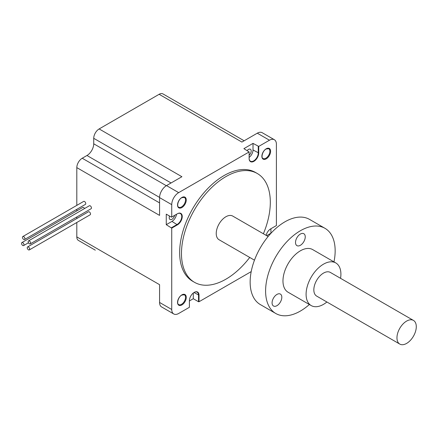 <?xml version="1.0" encoding="UTF-8"?>
<svg xmlns="http://www.w3.org/2000/svg" width="438" height="438" viewBox="0 0 438 438"><rect width="100%" height="100%" fill="white"/><g stroke="black" fill="none" stroke-linecap="round" stroke-linejoin="round"><path stroke-width="0.66" d="M29.373 243.785A1.719 0.991 -120 0 0 30.238 243.873A1.719 0.991 -120 0 0 30.501 242.493A1.719 0.991 -120 0 0 29.373 240.977A1.719 0.991 -120 0 0 28.514 240.889A1.719 0.991 -120 0 0 28.251 242.269A1.719 0.991 -120 0 0 29.373 243.785M30.238 243.873L91.088 208.74A1.719 0.991 -120 0 0 91.35 207.36A1.719 0.991 -120 0 0 90.228 205.844A1.719 0.991 -120 0 0 89.368 205.756L28.514 240.889M23.679 239.438A1.719 0.991 -120 0 0 24.539 239.52A1.719 0.991 -120 0 0 24.807 238.141A1.719 0.991 -120 0 0 23.679 236.624A1.719 0.991 -120 0 0 22.82 236.542A1.719 0.991 -120 0 0 22.557 237.922A1.719 0.991 -120 0 0 23.679 239.438M24.539 239.52L85.394 204.387A1.719 0.991 -120 0 0 85.656 203.008A1.719 0.991 -120 0 0 84.534 201.491A1.719 0.991 -120 0 0 83.674 201.409L22.82 236.542M22.76 245.483A1.719 0.991 -120 0 0 23.619 245.565A1.719 0.991 -120 0 0 23.887 244.185A1.719 0.991 -120 0 0 22.76 242.668A1.719 0.991 -120 0 0 21.9 242.586A1.719 0.991 -120 0 0 21.637 243.966A1.719 0.991 -120 0 0 22.76 245.483M84.529 208.548A1.719 0.991 -120 0 0 83.614 207.535A1.719 0.991 -120 0 0 82.749 207.453L21.9 242.586M28.454 249.83A1.719 0.991 -120 0 0 29.313 249.917A1.719 0.991 -120 0 0 29.581 248.538A1.719 0.991 -120 0 0 28.454 247.021A1.719 0.991 -120 0 0 27.594 246.933A1.719 0.991 -120 0 0 27.331 248.313A1.719 0.991 -120 0 0 28.454 249.83M29.313 249.917L90.168 214.784A1.719 0.991 -120 0 0 90.431 213.405A1.719 0.991 -120 0 0 89.308 211.888A1.719 0.991 -120 0 0 88.449 211.8L27.594 246.933M276.953 305.669A6.882 3.975 120 0 0 281.448 299.603A6.882 3.975 120 0 0 280.391 294.084A6.882 3.975 120 0 0 276.953 294.424A6.882 3.975 120 0 0 272.452 300.495A6.882 3.975 120 0 0 273.509 306.009A6.882 3.975 120 0 0 276.953 305.669M300.375 245.296A6.882 3.975 120 0 0 304.875 239.23A6.882 3.975 120 0 0 303.819 233.711A6.882 3.975 120 0 0 300.375 234.051A6.882 3.975 120 0 0 295.88 240.117A6.882 3.975 120 0 0 296.937 245.636A6.882 3.975 120 0 0 300.375 245.296M406.623 321.087A13.666 7.889 120 0 0 397.693 333.132A13.666 7.889 120 0 0 399.79 344.082A13.666 7.889 120 0 0 406.623 343.408A13.666 7.889 120 0 0 415.553 331.363A13.666 7.889 120 0 0 413.456 320.413A13.666 7.889 120 0 0 406.623 321.087M413.456 320.413L330.334 272.42A13.666 7.889 120 0 0 323.501 273.098A13.666 7.889 120 0 0 314.572 285.143A13.666 7.889 120 0 0 316.669 296.093L399.79 344.082M340.567 278.333A24.61 14.208 120 0 0 335.804 262.942A24.61 14.208 120 0 0 323.501 264.163A24.61 14.208 120 0 0 307.421 285.85A24.61 14.208 120 0 0 311.194 305.571A24.61 14.208 120 0 0 323.501 304.355A24.61 14.208 120 0 0 326.901 302.001M335.804 262.942L312.683 249.594A24.61 14.208 120 0 0 300.375 250.81A24.61 14.208 120 0 0 284.295 272.502A24.61 14.208 120 0 0 288.073 292.223L311.194 305.571M333.975 261.886A49.182 28.393 120 0 0 324.969 228.313A49.182 28.393 120 0 0 300.375 230.749A49.182 28.393 120 0 0 268.248 274.089A49.182 28.393 120 0 0 275.787 313.498A49.182 28.393 120 0 0 300.375 311.062A49.182 28.393 120 0 0 309.359 304.514M324.969 228.313L309.513 219.389A49.182 28.393 120 0 0 284.919 221.825A49.182 28.393 120 0 0 252.792 265.165A49.182 28.393 120 0 0 260.331 304.574L275.787 313.498M171.734 228.138L166.259 224.694L166.259 214.155L171.493 217.177L177.434 213.744A6.8 3.926 -60 0 1 182.241 216.52A6.8 3.926 -60 0 1 177.434 224.847L171.734 228.138L171.734 309.485A9.811 5.667 120 0 0 173.771 313.975A9.811 5.667 120 0 0 178.671 313.488L189.402 307.295L189.402 300.714A6.8 3.926 -60 0 1 194.209 292.387L194.209 292.387A6.8 3.926 -60 0 1 199.016 295.163L199.016 301.744L251.204 271.615M263.386 233.772A62.82 36.272 120 0 0 257.303 173.503A62.82 36.272 120 0 0 225.893 176.613A62.82 36.272 120 0 0 184.852 231.97A62.82 36.272 120 0 0 194.483 282.313A62.82 36.272 120 0 0 225.893 279.198A62.82 36.272 120 0 0 249.72 257.44M257.303 173.503L255.48 172.446A62.82 36.272 120 0 0 224.07 175.556A62.82 36.272 120 0 0 183.029 230.919A62.82 36.272 120 0 0 192.66 281.256L194.483 282.313M174.614 215.376A3.871 2.234 -60 0 1 171.959 219.296A3.871 2.234 -60 0 1 170.021 219.487A3.871 2.234 -60 0 1 169.539 216.049M247.163 150.552A3.871 2.234 -60 0 1 248.45 149.44A3.871 2.234 -60 0 1 250.388 149.249A3.871 2.234 -60 0 1 251.089 151.92A3.871 2.234 -60 0 1 249.118 155.282M254.467 260.177L219.06 239.739A13.666 7.889 -60 0 1 216.969 228.789A13.666 7.889 -60 0 1 225.893 216.744A13.666 7.889 -60 0 1 232.726 216.071L268.133 236.509M266.123 235.354A6.8 3.926 -60 0 1 270.706 228.855L276.4 225.565L276.4 144.217A9.811 5.667 120 0 0 274.369 139.727A9.811 5.667 120 0 0 269.463 140.215L258.732 146.407L258.732 152.988A6.8 3.926 -60 0 1 253.925 161.315A6.8 3.926 -60 0 1 249.118 158.54L249.118 151.959L178.671 192.632A9.811 5.667 120 0 0 171.734 204.645L171.734 217.034M99.141 128.936L181.901 176.717L166.506 185.602A9.811 5.667 120 0 0 159.569 197.62L159.569 215.397L76.809 167.617A7.66 4.424 -60 0 1 82.224 158.238L86.97 155.495A9.554 5.513 120 0 0 93.727 143.795L93.727 138.315A7.66 4.424 -60 0 1 99.141 128.936L159.142 94.296A7.66 4.424 -60 0 1 162.969 93.918L244.141 140.779M95.281 250.153A7.66 4.424 -60 0 0 95.314 250.175L78.397 240.407A7.66 4.424 -60 0 1 76.809 236.898L76.809 222.499M76.809 218.524L76.809 216.985M76.809 210.881L76.809 209.348M76.809 205.373L76.809 167.617M76.809 236.898L159.569 284.678L159.569 302.455A9.811 5.667 120 0 0 161.6 306.945L173.771 313.975M274.369 139.727L262.198 132.703A9.811 5.667 120 0 0 257.292 133.19L241.896 142.076L159.142 94.296M266.682 235.671L270.925 233.224L270.925 228.729M249.118 157.428A6.455 3.728 120 0 0 253.016 149.966L253.016 143.385L258.732 146.407M249.118 151.959L243.889 148.657L253.016 143.385M199.016 301.744L198.529 301.744L198.529 295.163A6.455 3.728 120 0 0 197.193 292.212A6.455 3.728 120 0 0 194.089 292.464M189.402 300.972L193.295 298.721L198.529 301.744M166.259 224.694L171.959 221.404A6.455 3.728 120 0 0 176.47 214.302M171.493 227.716L177.193 224.426A6.455 3.728 120 0 0 181.409 218.737A6.455 3.728 120 0 0 180.418 213.569A6.455 3.728 120 0 0 177.193 213.886L177.434 213.744M249.118 158.255A6.455 3.728 120 0 0 250.459 161.211A6.455 3.728 120 0 0 255.431 159.481A6.455 3.728 120 0 0 258.25 152.988L258.25 146.407M193.295 298.721L193.295 293.017M178.709 304.58A5.656 3.263 120 0 0 181.535 304.295A5.656 3.263 120 0 0 185.225 299.313A5.656 3.263 120 0 0 184.36 294.785L181.792 295.092C178.173 296.86 176.465 303.961 178.709 304.58M181.901 304.93A6.17 3.564 -60 0 1 177.538 302.412A6.17 3.564 -60 0 1 181.901 294.856A6.17 3.564 -60 0 1 186.26 297.375A6.17 3.564 -60 0 1 181.901 304.93M178.709 207.19A5.656 3.263 120 0 0 181.535 206.911A5.656 3.263 120 0 0 185.225 201.929A5.656 3.263 120 0 0 184.36 197.396L181.792 197.702C178.173 199.471 176.465 206.572 178.709 207.19M181.901 207.541A6.17 3.564 -60 0 1 177.538 205.022A6.17 3.564 -60 0 1 181.901 197.467A6.17 3.564 -60 0 1 186.26 199.985A6.17 3.564 -60 0 1 181.901 207.541M263.046 158.496A5.656 3.263 120 0 0 265.871 158.217A5.656 3.263 120 0 0 269.567 153.234A5.656 3.263 120 0 0 268.702 148.701L266.134 149.008C262.515 150.776 260.807 157.883 263.046 158.496M266.238 158.846A6.17 3.564 -60 0 1 261.875 156.328A6.17 3.564 -60 0 1 266.238 148.772A6.17 3.564 -60 0 1 270.602 151.291A6.17 3.564 -60 0 1 266.238 158.846M171.734 204.645L159.569 197.62M171.734 309.485L159.569 302.455M269.463 140.215L257.292 133.19M178.671 192.632L166.506 185.602M171.959 221.404L177.434 224.847M253.016 149.966L258.732 152.988M193.974 292.535L199.016 295.163M93.727 138.315L171.066 182.969M93.727 143.795L166.325 185.712M86.97 155.495L159.569 197.412M82.224 158.238L159.569 202.893M23.619 245.565L28.459 242.772"/></g></svg>
